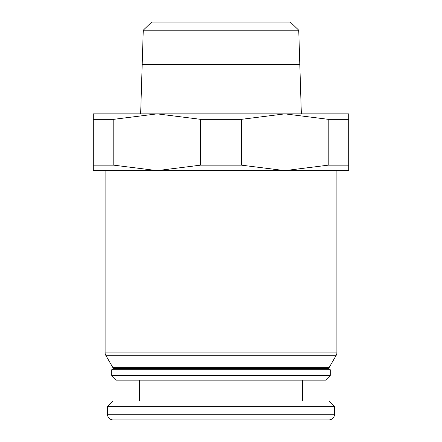 <?xml version="1.0" encoding="UTF-8"?>
<svg xmlns="http://www.w3.org/2000/svg" width="442" height="442" viewBox="0 0 442 442"><rect width="100%" height="100%" fill="white"/><g stroke="black" fill="none" stroke-linecap="round" stroke-linejoin="round"><path stroke-width="0.66" d="M143.263 30.2L151.617 22.1L290.383 22.1L298.737 30.2L143.263 30.2L142.191 64.626L221 64.626L178.43 64.626M200.497 119.323L241.503 119.323L284.858 113.865L157.142 113.865L200.497 119.323L200.497 165.164L157.142 170.623L348.71 170.623L348.71 165.164L328.207 165.164L284.858 170.623L241.503 165.164L200.497 165.164M330.262 375.435L111.738 375.435L111.738 369.716L330.262 369.716L330.262 375.435L325.533 380.17L116.467 380.17L111.738 375.435M112.727 367.341L329.273 367.341A1.89 1.89 0 0 1 327.782 368.28L114.218 368.28A1.89 1.89 0 0 1 112.727 367.341L105.749 355.252A4.729 4.729 0 0 1 105.113 352.882L336.887 352.882A4.729 4.729 0 0 1 336.252 355.252L105.749 355.252M334.522 414.226A5.674 5.674 0 0 1 328.848 419.9L113.152 419.9A5.674 5.674 0 0 1 107.478 414.226L334.522 414.226L334.522 406.657L107.478 406.657L107.478 414.226M334.522 406.657L328.848 400.982L113.152 400.982L107.478 406.657M221 419.9L296.681 419.9M113.152 419.9L145.319 419.9M221 64.72L299.814 64.72L301.35 113.865L284.858 113.865L328.207 119.323L348.71 119.323L348.71 113.865L284.858 113.865M157.142 113.865L93.29 113.865L93.29 119.323L113.793 119.323L157.142 113.865M157.142 170.623L113.793 165.164L93.29 165.164L93.29 170.623L157.142 170.623M113.793 165.164L113.793 119.323M93.29 119.323L93.29 165.164M241.503 165.164L241.503 119.323M328.207 119.323L328.207 165.164M348.71 165.164L348.71 119.323M221 64.626L299.809 64.626L298.737 30.2M142.186 64.67L140.65 113.865M327.782 368.28L330.262 369.716M329.273 367.341L336.252 355.252M336.887 170.623L336.887 352.882M302.356 380.17L302.356 400.982M139.644 380.17L139.644 400.982M105.113 170.623L105.113 352.882M114.218 368.28L111.738 369.716"/></g></svg>
